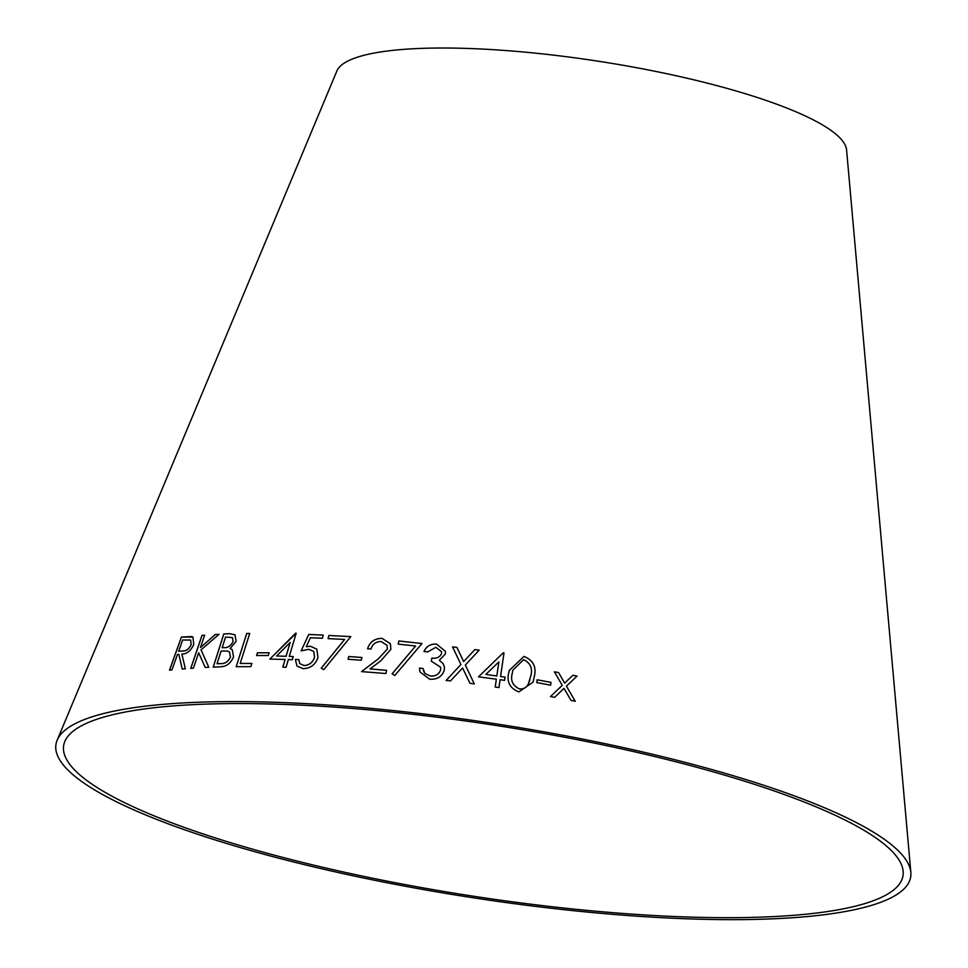 <?xml version="1.0" encoding="UTF-8"?>
<svg xmlns="http://www.w3.org/2000/svg" width="968" height="968" viewBox="0 0 968 968"><rect width="100%" height="100%" fill="white"/><g stroke="black" fill="none" stroke-linecap="round" stroke-linejoin="round"><path stroke-width="1.45" d="M910.84 872.362L846.589 149.98A258.238 52.357 -171.2 0 0 599.313 61.371A258.238 52.357 -171.2 0 0 336.84 71.075L57.16 740.205A432.466 87.689 -171.2 0 0 624.699 915.292A432.466 87.689 -171.2 0 0 910.84 872.362A432.466 87.689 -171.2 0 0 496.741 723.967A432.466 87.689 -171.2 0 0 57.16 740.205M571.023 700.421L575.234 701.255L566.413 686.143L577.049 676.087L572.899 675.265L564.646 683.13L558.584 672.566L554.398 671.828L562.263 685.356L550.441 696.597L554.604 697.335L564.017 688.357L571.023 700.421M536.768 682.585L550.598 685.187L551.01 682.38L537.179 679.778L536.768 682.585M518.848 691.938L533.066 682.125L534.336 676.39C536.647 666.867 533.199 660.2 523.99 656.425L509.144 670.546L508.865 672.215C506.397 681.654 509.725 688.224 518.848 691.938M469.952 683.311L474.308 683.904L465.342 665.028L479.172 650.145L474.864 649.576L463.66 661.567L456.92 647.398L452.576 646.926L460.925 664.484L446.139 680.468L450.495 680.94L462.595 667.98L469.952 683.311M500.093 679.705L504.618 680.371L505.09 677.128L500.565 676.475L503.989 652.904L503.239 652.795L478.47 676.85L496.354 679.185L495.217 687.038L498.956 687.57L500.093 679.705M440.658 669.735C439.073 674.321 435.636 676.402 430.336 675.966L424.879 673.486L423.076 668.477L419.471 668.114L419.991 671.949L429.647 679.221C437.27 679.681 442.17 676.584 444.348 669.916L444.385 666.807L443.114 663.649L439.303 660.249L445.401 653.993L445.425 651.367L436.471 644.059C430.494 643.829 426.331 646.309 423.984 651.488L427.735 651.887L435.83 647.314L441.553 651.706L441.553 653.485C439.787 657.224 436.568 658.76 431.873 658.071L431.268 661.144L440.621 667.255L440.658 669.771C439.073 674.357 435.636 676.438 430.336 676.003L430.336 675.966M421.975 643.538L398.901 640.973L398.175 644.119L415.599 646.007L392.101 673.801L394.762 675.507L421.975 643.538M385.905 673.522L386.631 670.304L370.042 668.924L380.981 660.684L390.878 649.286L390.382 643.696L382.021 638.36C374.555 638.432 369.74 641.905 367.574 648.778L370.986 649.008C372.499 644.119 375.874 641.615 381.114 641.518L387.019 645.317L387.357 649.032L378.319 658.845L361.548 671.598L385.905 673.522M348.069 659.244L361.233 660.249L361.935 657.49L348.758 656.485L348.069 659.244M350.803 636.605L328.866 635.492L328.079 638.626L344.608 639.412L321.255 668.186L323.723 669.699L350.803 636.605M313.729 651.428L314.588 657.248C312.882 662.378 309.397 665.161 304.133 665.585L299.777 663.612L298.737 659.547L295.337 659.45L297.007 666.093L303.057 668.646C310.462 668.428 315.447 664.726 317.988 657.538L316.802 649.153L310.389 646.237L306.275 646.721L310.413 637.73L322.392 638.251L323.264 635.093L308.731 634.463L301.121 650.859L308.744 649.31L313.729 651.428L314.564 657.224C312.858 662.354 309.373 665.125 304.109 665.56L299.777 663.612M288.343 659.559L292.288 659.716L293.243 656.534L289.287 656.377L296.184 633.229L269.806 659.099L285.1 659.438L282.813 667.158L286.056 667.279L288.343 659.559M256.605 655.542L268.305 655.517L269.128 652.771L257.428 652.795L256.605 655.542M249.732 633.423L246.719 633.471L236.168 666.698L250.821 666.625L251.837 663.419L240.197 663.455L249.732 633.423L246.719 633.471M236.107 641.385L234.994 634.766L229.392 633.653L223.777 633.967L213.202 667.182L221.055 666.758C226.681 666.395 230.844 663.104 233.542 656.885L232.272 649.685L230.154 648.5L236.107 641.385M182.238 669.021L185.372 668.803L181.875 654.09C186.8 654.065 190.756 650.871 193.745 644.506L192.959 637.101L181.403 637.041L169.497 670.183L171.917 669.916L177.459 654.513L178.85 654.38L182.238 669.021M208.822 667.279L201.029 649.867L219.034 634.306L215.344 634.476L200.436 647.544L204.659 635.153L201.985 635.371L190.744 668.38L193.418 668.162L198.658 652.771L205.192 667.436L208.822 667.279M622.158 913.405A424.686 86.104 -171.2 0 0 903.144 871.248A424.686 86.104 -171.2 0 0 496.499 725.528A424.686 86.104 -171.2 0 0 64.832 741.476A424.686 86.104 -171.2 0 0 622.158 913.405M178.85 654.38L182.274 669.057M192.983 637.113L191.676 636.52M191.724 636.545L181.403 637.041M181.452 637.077L169.545 670.207M190.66 640.066L191.156 644.724C188.978 649.092 186.207 651.174 182.867 650.968L178.62 651.295L182.662 640.029L190.611 640.029L191.107 644.688C188.929 649.056 186.171 651.137 182.819 650.932L178.62 651.295M219.071 634.33L215.344 634.476M215.38 634.512L200.436 647.544M204.708 635.19L201.985 635.371M202.034 635.407L190.781 668.416M198.706 652.807L205.228 667.472M232.477 637.634L233.107 641.518C230.904 645.922 227.795 647.955 223.802 647.64L222.18 647.725L225.52 637.053L232.465 637.622L233.07 641.494C230.856 645.898 227.758 647.931 223.765 647.604L222.144 647.689M232.284 649.697L230.154 648.5M235.018 634.778L229.428 633.677L223.814 634.004L213.238 667.218M229.501 651.984L230.505 657.078C228.145 661.749 224.854 663.927 220.607 663.612L217.026 663.77L221.079 651.028L227.674 651.101L229.464 651.96L230.469 657.042C228.109 661.713 224.806 663.903 220.571 663.576L217.026 663.77M251.874 663.455L240.197 663.455M246.755 633.495L236.204 666.734M269.164 652.795L257.464 652.819L256.641 655.578M293.268 656.57L289.287 656.377M296.22 633.266L295.53 633.205M295.555 633.241L269.842 659.135M282.837 667.194L285.1 659.438M290.182 642.413L286.08 656.292L276.594 656.001L290.182 642.413L286.056 656.256L276.594 656.001M298.761 659.571L295.337 659.45M295.361 659.486L297.019 666.105M316.814 649.165L310.389 646.237M310.413 646.261L306.275 646.721M323.288 635.117L308.731 634.463M308.756 634.5L301.157 650.883M350.815 636.641L328.866 635.492L328.104 638.662M344.632 639.449L321.279 668.222M361.947 657.526L348.782 656.522L348.093 659.269M386.643 670.34L370.042 668.924M390.394 643.72L382.021 638.36M382.033 638.396C374.58 638.469 369.764 641.941 367.586 648.802M387.019 645.317L387.369 649.068L378.331 658.869L361.572 671.635M421.988 643.575L398.901 640.973M398.913 641.01L398.187 644.156M392.113 673.837L415.599 646.007M440.621 667.279L440.658 669.771M430.336 676.003L424.891 673.51L423.439 670.679M423.089 668.513L419.471 668.114M419.483 668.138L419.991 671.961M444.397 666.819L443.114 663.649M443.114 663.685L439.303 660.249M445.425 651.391L436.471 644.059C430.506 643.853 426.344 646.334 423.984 651.524M441.553 651.73L441.553 653.485M441.565 653.521C439.799 657.26 436.568 658.784 431.873 658.107L431.873 658.071M431.873 658.107L431.28 661.168M504.618 680.395L505.09 677.128M505.09 677.152L500.565 676.475M503.989 652.94L503.239 652.795M503.227 652.831L478.47 676.874M495.217 687.074L496.354 679.185M498.871 661.882L496.826 675.966L485.815 674.466L498.883 661.858L496.826 675.942L485.815 674.466M474.308 683.928L465.342 665.028M479.172 650.181L474.864 649.576L463.66 661.567M463.66 661.604L456.92 647.398M456.932 647.423L452.576 646.951M446.151 680.504L460.925 664.484M533.066 682.137L534.336 676.39M534.324 676.426C536.635 666.891 533.186 660.236 523.99 656.449L509.144 670.558M529.98 679.887L528.177 684.328C526.41 687.691 523.494 689.228 519.417 688.938C512.556 685.61 510.209 680.25 512.387 672.845L512.871 670.122L523.652 659.668C530.428 663.032 532.823 668.428 530.839 675.845L528.189 684.303C526.423 687.667 523.494 689.204 519.417 688.901C512.556 685.586 510.221 680.214 512.399 672.82L512.871 670.122M550.586 685.211L551.01 682.38M550.998 682.416L537.167 679.814M575.222 701.292L566.413 686.143M577.037 676.112L572.899 675.265M572.875 675.289L564.646 683.13M564.634 683.154L558.584 672.566L554.386 671.852M550.429 696.621L562.263 685.356"/></g></svg>
